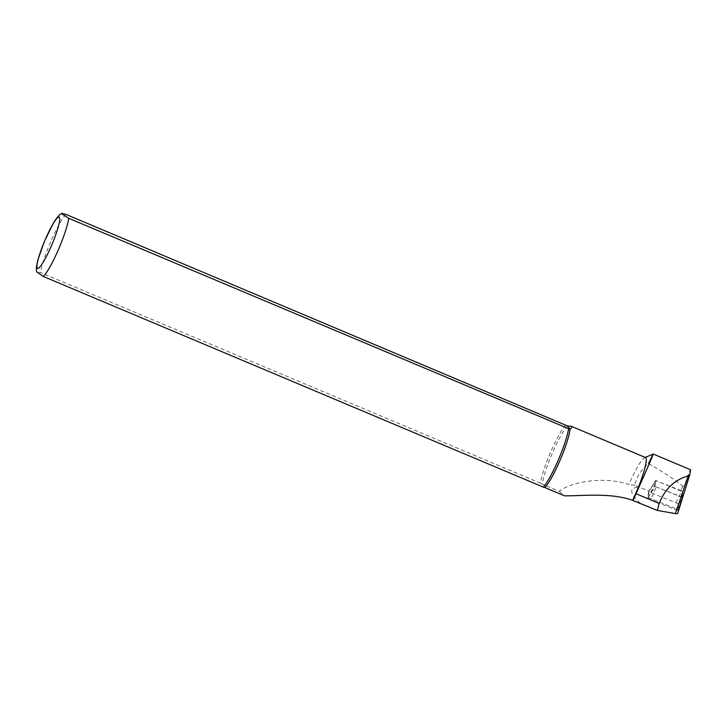 <?xml version="1.0" encoding="UTF-8"?>
<svg xmlns="http://www.w3.org/2000/svg" width="727" height="727" viewBox="0 0 727 727"><rect width="100%" height="100%" fill="white"/><g stroke="black" fill="none" stroke-linecap="round" stroke-linejoin="round"><path stroke-width="0.55" stroke-dasharray="3.63 2.73" d="M653.246 454.048L648.529 463.581C641.296 469.469 636.679 476.721 634.671 485.354L649.047 490.998L655.654 480.474L682.589 491.725L681.953 497.259L678.155 509.563L677.737 513.262M648.529 463.581C663.951 472.523 675.392 480.065 682.844 486.209L684.889 484.364C688.133 474.749 690.032 469.887 690.568 469.769M649.047 490.998L648.293 497.595L678.155 509.563M640.323 503.266C629.228 493.233 628.846 487.817 639.178 487.035M565.806 424.995A34.814 5.062 -67.2 0 0 551.057 451.185A34.814 5.062 -67.2 0 0 540.397 483.146L40.585 272.552L36.541 271.789M567.742 426.04A33.942 4.944 -67.2 0 0 552.838 452.021A33.942 4.944 -67.2 0 0 542.333 484.191L540.397 483.146M645.549 457.556A33.942 4.944 -67.2 0 0 644.74 457.619A33.942 4.944 -67.2 0 0 628.828 484.573C604.682 475.858 570.913 481.801 559.245 491.316L542.333 484.191M634.671 485.354L628.828 484.573M559.245 491.316L564.515 495.823M655.654 480.474L654.972 486.436L681.953 497.259M648.293 497.595L654.972 486.436M678.218 510.254A2.781 0.536 -155.5 0 0 678.218 510.236L678.854 504.647A2.781 0.536 -155.5 0 0 675.937 502.775L650.629 492.633A2.781 0.536 24.5 0 0 648.475 492.206A2.781 0.536 24.5 0 0 648.466 492.252L655.645 480.574L681.79 490.889L682.935 491.616L682.289 497.204L678.218 510.254A2.781 0.536 -155.5 0 1 676.055 509.854L650.747 499.703L656.145 486.908L655 486.181L655.636 480.592M648.466 492.252L647.83 497.841A2.781 0.536 24.5 0 0 650.747 499.703M656.145 486.908L682.289 497.213L678.218 510.236M682.844 486.209L680.717 490.525M684.889 484.364L682.589 491.725M65.993 214.401A34.814 5.062 -67.2 0 0 51.235 240.592A34.814 5.062 -67.2 0 0 40.585 272.552M650.629 492.633L656.481 480.738M675.937 502.775L681.79 490.889M647.83 497.841L655 486.181M676.055 509.854L681.444 497.059M678.854 504.647L682.935 491.616M644.74 457.619L645.212 457.419M655.645 480.574L648.475 492.206"/><path stroke-width="1.09" d="M645.212 457.419L653.246 454.048L690.568 469.769L689.823 474.622L677.718 513.335A10.314 1.972 -155.5 0 1 675.374 513.607L657.344 510.436L632.972 500.53A34.296 4.989 -67.2 0 0 636.07 493.742C650.183 461.836 659.28 440.826 648.529 463.581M689.787 474.713L677.737 513.262A10.314 1.972 -155.5 0 1 677.718 513.335M689.85 474.522L688.26 475.831C674.556 479.829 664.851 489.035 659.144 503.466L657.344 510.436M65.993 214.401L567.742 426.04L571.149 426.213C572.222 426.685 571.858 427.712 570.05 429.293L68.765 218.309L62.186 214.165L62.122 213.393L65.993 214.401M36.541 271.789L43.356 276.46L543.169 487.054A34.814 5.062 -67.2 0 0 557.927 460.863A34.814 5.062 -67.2 0 0 568.578 428.903M543.169 487.054L544.641 487.444A33.942 4.944 -67.2 0 0 559.545 461.463A33.942 4.944 -67.2 0 0 570.05 429.293L567.742 426.04M544.641 487.444L564.515 495.823C582.245 496.068 610.098 492.379 632.626 500.33A33.942 4.944 -67.2 0 0 645.549 457.556L571.149 426.213M688.26 475.831L675.374 513.607M59.432 217.337A27.853 4.053 -67.2 0 0 40.394 252.115A27.853 4.053 -67.2 0 0 45.147 258.821A27.853 4.053 -67.2 0 0 59.432 217.337M43.356 276.46A34.814 5.062 -67.2 0 0 58.105 250.27A34.814 5.062 -67.2 0 0 68.765 218.309M659.144 503.466L636.07 493.742M62.122 213.393C60.132 213.656 57.188 216.946 53.307 223.262L44.465 241.291L37.822 260.048L36.35 267.481L36.559 271.889"/></g></svg>
